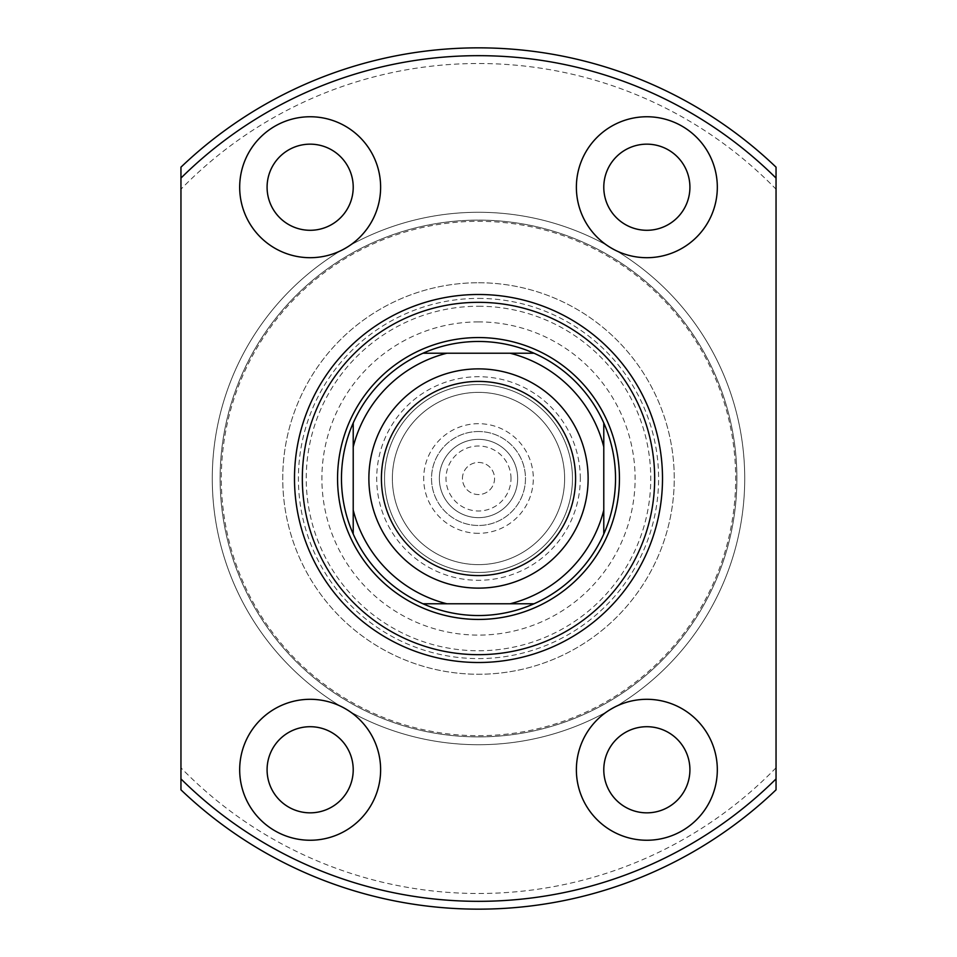 <?xml version="1.0" encoding="UTF-8"?>
<svg xmlns="http://www.w3.org/2000/svg" width="957" height="957" viewBox="0 0 957 957"><rect width="100%" height="100%" fill="white"/><g stroke="black" fill="none" stroke-linecap="round" stroke-linejoin="round"><path stroke-width="0.72" stroke-dasharray="4.79 3.59" d="M510.99 478.5A32.49 32.49 0 0 0 478.5 446.01A32.49 32.49 0 0 0 446.01 478.5A32.49 32.49 0 0 0 478.5 510.99A32.49 32.49 0 0 0 510.99 478.5M462.446 478.5A16.054 16.054 0 0 1 478.5 462.446A16.054 16.054 0 0 1 494.554 478.5A16.054 16.054 0 0 1 478.5 494.554A16.054 16.054 0 0 1 462.446 478.5A16.054 16.054 0 0 1 478.5 462.446A16.054 16.054 0 0 1 494.554 478.5A16.054 16.054 0 0 1 478.5 494.554A16.054 16.054 0 0 1 462.446 478.5M478.5 533.312A54.812 54.812 0 0 1 423.688 478.5A54.812 54.812 0 0 1 478.5 423.688A54.812 54.812 0 0 1 533.312 478.5A54.812 54.812 0 0 1 478.5 533.312M478.5 431.523A46.977 46.977 0 0 0 431.523 478.5A46.977 46.977 0 0 0 478.5 525.477A46.977 46.977 0 0 0 525.477 478.5A46.977 46.977 0 0 0 478.5 431.523A46.977 46.977 0 0 0 431.523 478.5A46.977 46.977 0 0 0 478.5 525.477A46.977 46.977 0 0 0 525.477 478.5A46.977 46.977 0 0 0 478.5 431.523M517.653 478.5A39.153 39.153 0 0 0 478.5 439.347A39.153 39.153 0 0 0 439.347 478.5A39.153 39.153 0 0 0 478.5 517.653A39.153 39.153 0 0 0 517.653 478.5A39.153 39.153 0 0 0 478.5 439.347A39.153 39.153 0 0 0 439.347 478.5A39.153 39.153 0 0 0 478.5 517.653A39.153 39.153 0 0 0 517.653 478.5M534.006 353.217A137.03 137.03 0 0 1 603.783 422.994M603.783 534.006A137.03 137.03 0 0 1 534.006 603.783M478.5 337.558A140.942 140.942 0 0 1 619.442 478.5A140.942 140.942 0 0 1 478.5 619.442A140.942 140.942 0 0 1 337.558 478.5A140.942 140.942 0 0 1 478.5 337.558A140.942 140.942 0 0 0 337.558 478.5A140.942 140.942 0 0 0 478.5 619.442A140.942 140.942 0 0 1 337.558 478.5A140.942 140.942 0 0 1 478.5 337.558A140.942 140.942 0 0 1 619.442 478.5A140.942 140.942 0 0 1 478.5 619.442A140.942 140.942 0 0 0 619.442 478.5A140.942 140.942 0 0 0 478.5 337.558M478.5 282.746A195.754 195.754 0 0 1 674.254 478.5A195.754 195.754 0 0 1 478.5 674.254A195.754 195.754 0 0 1 282.746 478.5A195.754 195.754 0 0 1 478.5 282.746A195.754 195.754 0 0 1 674.254 478.5A195.754 195.754 0 0 1 478.5 674.254A195.754 195.754 0 0 1 282.746 478.5A195.754 195.754 0 0 1 478.5 282.746A195.754 195.754 0 0 0 282.746 478.5A195.754 195.754 0 0 0 478.5 674.254M478.5 306.24A172.26 172.26 0 0 1 650.76 478.5A172.26 172.26 0 0 1 478.5 650.76A172.26 172.26 0 0 1 306.24 478.5A172.26 172.26 0 0 1 478.5 306.24M422.994 603.783A137.03 137.03 0 0 1 353.217 534.006M353.217 422.994A137.03 137.03 0 0 1 422.994 353.217M603.783 446.931L603.783 510.069M446.931 353.217L510.069 353.217M353.217 510.069L353.217 446.931M510.069 603.783L446.931 603.783M478.5 321.899A156.601 156.601 0 0 0 321.899 478.5A156.601 156.601 0 0 0 478.5 635.101A156.601 156.601 0 0 0 635.101 478.5A156.601 156.601 0 0 0 478.5 321.899M478.5 302.328A176.172 176.172 0 0 0 302.328 478.5A176.172 176.172 0 0 0 478.5 654.672A176.172 176.172 0 0 0 654.672 478.5A176.172 176.172 0 0 0 478.5 302.328M310.152 726.71A43.065 43.065 0 0 0 267.087 769.775A43.065 43.065 0 0 0 310.152 812.84A43.065 43.065 0 0 0 353.217 769.775A43.065 43.065 0 0 0 310.152 726.71M310.152 144.16A43.065 43.065 0 0 0 267.087 187.225A43.065 43.065 0 0 0 310.152 230.29A43.065 43.065 0 0 0 353.217 187.225A43.065 43.065 0 0 0 310.152 144.16M646.848 144.16A43.065 43.065 0 0 0 603.783 187.225A43.065 43.065 0 0 0 646.848 230.29A43.065 43.065 0 0 0 689.913 187.225A43.065 43.065 0 0 0 646.848 144.16M646.848 726.71A43.065 43.065 0 0 0 603.783 769.775A43.065 43.065 0 0 0 646.848 812.84A43.065 43.065 0 0 0 689.913 769.775A43.065 43.065 0 0 0 646.848 726.71M646.848 699.304A70.471 70.471 0 0 0 576.377 769.775A70.471 70.471 0 0 0 646.848 840.246A70.471 70.471 0 0 0 717.319 769.775A70.471 70.471 0 0 0 646.848 699.304M646.848 116.754A70.471 70.471 0 0 0 576.377 187.225A70.471 70.471 0 0 0 646.848 257.696A70.471 70.471 0 0 0 717.319 187.225A70.471 70.471 0 0 0 646.848 116.754M310.152 116.754A70.471 70.471 0 0 0 239.681 187.225A70.471 70.471 0 0 0 310.152 257.696A70.471 70.471 0 0 0 380.623 187.225A70.471 70.471 0 0 0 310.152 116.754M310.152 699.304A70.471 70.471 0 0 0 239.681 769.775A70.471 70.471 0 0 0 310.152 840.246A70.471 70.471 0 0 0 380.623 769.775A70.471 70.471 0 0 0 310.152 699.304M478.5 744.725A266.225 266.225 0 0 0 744.725 478.5A266.225 266.225 0 0 0 478.5 212.275A266.225 266.225 0 0 0 212.275 478.5A266.225 266.225 0 0 0 478.5 744.725A266.225 266.225 0 0 0 744.725 478.5A266.225 266.225 0 0 0 478.5 212.275A266.225 266.225 0 0 0 212.275 478.5A266.225 266.225 0 0 0 478.5 744.725A266.225 266.225 0 0 0 744.725 478.5A266.225 266.225 0 0 0 478.5 212.275A266.225 266.225 0 0 0 212.275 478.5A266.225 266.225 0 0 0 478.5 744.725A266.225 266.225 0 0 0 744.725 478.5A266.225 266.225 0 0 0 478.5 212.275A266.225 266.225 0 0 0 212.275 478.5A266.225 266.225 0 0 0 478.5 744.725A266.225 266.225 0 0 0 744.725 478.5A266.225 266.225 0 0 0 478.5 212.275A266.225 266.225 0 0 0 212.275 478.5A266.225 266.225 0 0 0 478.5 744.725A266.225 266.225 0 0 0 744.725 478.5A266.225 266.225 0 0 0 478.5 212.275A266.225 266.225 0 0 0 212.275 478.5A266.225 266.225 0 0 0 478.5 744.725M478.5 736.89A258.39 258.39 0 0 0 736.89 478.5A258.39 258.39 0 0 0 478.5 220.11A258.39 258.39 0 0 0 220.11 478.5A258.39 258.39 0 0 0 478.5 736.89A258.39 258.39 0 0 0 736.89 478.5A258.39 258.39 0 0 0 478.5 220.11A258.39 258.39 0 0 0 220.11 478.5A258.39 258.39 0 0 0 478.5 736.89A258.39 258.39 0 0 0 736.89 478.5A258.39 258.39 0 0 0 478.5 220.11A258.39 258.39 0 0 0 220.11 478.5A258.39 258.39 0 0 0 478.5 736.89A258.39 258.39 0 0 0 736.89 478.5A258.39 258.39 0 0 0 478.5 220.11A258.39 258.39 0 0 0 220.11 478.5A258.39 258.39 0 0 0 478.5 736.89M478.5 735.682A257.182 257.182 0 0 0 735.682 478.5A257.182 257.182 0 0 0 478.5 221.318A257.182 257.182 0 0 0 221.318 478.5A257.182 257.182 0 0 0 478.5 735.682M776.043 767.789A414.991 414.991 0 0 1 180.957 767.789L180.957 789.836A430.65 430.65 0 0 0 776.043 789.836L776.043 189.211A414.991 414.991 0 0 0 180.957 189.211L180.957 167.164A430.65 430.65 0 0 1 776.043 167.164L776.043 189.211M180.957 767.789L180.957 189.211M384.535 478.5A93.965 93.965 0 0 1 478.5 384.535A93.965 93.965 0 0 1 572.465 478.5A93.965 93.965 0 0 1 478.5 572.465A93.965 93.965 0 0 1 384.535 478.5A93.965 93.965 0 0 1 478.5 384.535A93.965 93.965 0 0 1 572.465 478.5A93.965 93.965 0 0 1 478.5 572.465A93.965 93.965 0 0 1 384.535 478.5A93.965 93.965 0 0 0 478.5 572.465A93.965 93.965 0 0 0 572.465 478.5M564.63 478.5A86.13 86.13 0 0 1 478.5 564.63A86.13 86.13 0 0 1 392.37 478.5A86.13 86.13 0 0 1 478.5 392.37A86.13 86.13 0 0 1 564.63 478.5A86.13 86.13 0 0 1 478.5 564.63A86.13 86.13 0 0 1 392.37 478.5A86.13 86.13 0 0 1 478.5 392.37A86.13 86.13 0 0 1 564.63 478.5M588.124 478.5A109.624 109.624 0 0 1 478.5 588.124A109.624 109.624 0 0 1 368.876 478.5A109.624 109.624 0 0 1 478.5 368.876A109.624 109.624 0 0 1 588.124 478.5M478.5 298.405A180.095 180.095 0 0 1 658.595 478.5A180.095 180.095 0 0 1 478.5 658.595A180.095 180.095 0 0 1 298.405 478.5A180.095 180.095 0 0 1 478.5 298.405M580.289 478.5A101.789 101.789 0 0 0 478.5 376.711A101.789 101.789 0 0 0 376.711 478.5A101.789 101.789 0 0 0 478.5 580.289A101.789 101.789 0 0 0 580.289 478.5"/><path stroke-width="1.44" d="M478.5 615.53A137.03 137.03 0 0 0 534.006 603.783L422.994 603.783A137.03 137.03 0 0 1 353.217 534.006L353.217 422.994A137.03 137.03 0 0 1 422.994 353.217L534.006 353.217A137.03 137.03 0 0 0 422.994 353.217L446.931 353.217A129.195 129.195 0 0 0 353.217 446.931L353.217 422.994A137.03 137.03 0 0 0 353.217 534.006L353.217 510.069A129.195 129.195 0 0 0 446.931 603.783L422.994 603.783A137.03 137.03 0 0 0 478.5 615.53M478.5 337.558A140.942 140.942 0 0 1 619.442 478.5A140.942 140.942 0 0 1 478.5 619.442A140.942 140.942 0 0 1 337.558 478.5A140.942 140.942 0 0 1 478.5 337.558M603.783 534.006A137.03 137.03 0 0 0 603.783 422.994L603.783 534.006A137.03 137.03 0 0 1 534.006 603.783L510.069 603.783A129.195 129.195 0 0 0 603.783 510.069L603.783 534.006M534.006 353.217A137.03 137.03 0 0 1 603.783 422.994L603.783 446.931A129.195 129.195 0 0 0 510.069 353.217L534.006 353.217M478.5 662.507A184.007 184.007 0 0 1 294.493 478.5A184.007 184.007 0 0 1 478.5 294.493A184.007 184.007 0 0 1 662.507 478.5A184.007 184.007 0 0 1 478.5 662.507M478.5 302.328A176.172 176.172 0 0 0 302.328 478.5A176.172 176.172 0 0 0 478.5 654.672A176.172 176.172 0 0 0 654.672 478.5A176.172 176.172 0 0 0 478.5 302.328M310.152 726.71A43.065 43.065 0 0 0 267.087 769.775A43.065 43.065 0 0 0 310.152 812.84A43.065 43.065 0 0 0 353.217 769.775A43.065 43.065 0 0 0 310.152 726.71M310.152 144.16A43.065 43.065 0 0 0 267.087 187.225A43.065 43.065 0 0 0 310.152 230.29A43.065 43.065 0 0 0 353.217 187.225A43.065 43.065 0 0 0 310.152 144.16M646.848 144.16A43.065 43.065 0 0 0 603.783 187.225A43.065 43.065 0 0 0 646.848 230.29A43.065 43.065 0 0 0 689.913 187.225A43.065 43.065 0 0 0 646.848 144.16M646.848 726.71A43.065 43.065 0 0 0 603.783 769.775A43.065 43.065 0 0 0 646.848 812.84A43.065 43.065 0 0 0 689.913 769.775A43.065 43.065 0 0 0 646.848 726.71M646.848 699.304A70.471 70.471 0 0 0 576.377 769.775A70.471 70.471 0 0 0 646.848 840.246A70.471 70.471 0 0 0 717.319 769.775A70.471 70.471 0 0 0 646.848 699.304M646.848 116.754A70.471 70.471 0 0 0 576.377 187.225A70.471 70.471 0 0 0 646.848 257.696A70.471 70.471 0 0 0 717.319 187.225A70.471 70.471 0 0 0 646.848 116.754M310.152 116.754A70.471 70.471 0 0 0 239.681 187.225A70.471 70.471 0 0 0 310.152 257.696A70.471 70.471 0 0 0 380.623 187.225A70.471 70.471 0 0 0 310.152 116.754M310.152 699.304A70.471 70.471 0 0 0 239.681 769.775A70.471 70.471 0 0 0 310.152 840.246A70.471 70.471 0 0 0 380.623 769.775A70.471 70.471 0 0 0 310.152 699.304M180.957 178.086L180.957 167.164A430.65 430.65 0 0 1 776.043 167.164L776.043 178.086A422.815 422.815 0 0 0 180.957 178.086L180.957 778.914A422.815 422.815 0 0 0 776.043 778.914L776.043 789.836A430.65 430.65 0 0 1 180.957 789.836L180.957 778.914M776.043 178.086L776.043 778.914M381.412 478.5A97.088 97.088 0 0 0 478.5 575.588A97.088 97.088 0 0 0 575.588 478.5A97.088 97.088 0 0 0 478.5 381.412A97.088 97.088 0 0 0 381.412 478.5M588.124 478.5A109.624 109.624 0 0 1 478.5 588.124A109.624 109.624 0 0 1 368.876 478.5A109.624 109.624 0 0 1 478.5 368.876A109.624 109.624 0 0 1 588.124 478.5"/></g></svg>
